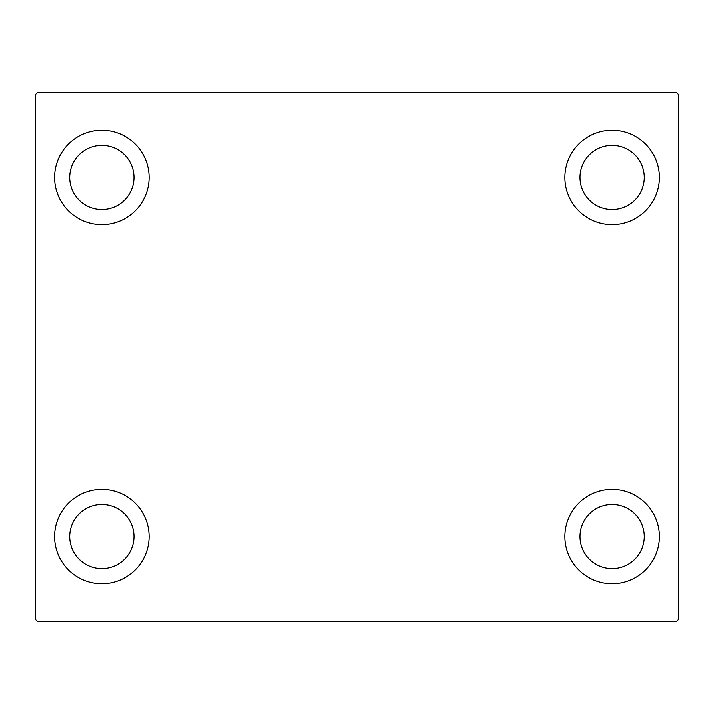 <?xml version="1.0" encoding="UTF-8"?>
<svg xmlns="http://www.w3.org/2000/svg" width="714" height="714" viewBox="0 0 714 714"><rect width="100%" height="100%" fill="white"/><g stroke="black" fill="none" stroke-linecap="round" stroke-linejoin="round"><path stroke-width="1.07" d="M54.603 536.553A47.249 47.249 0 0 1 101.852 489.304A47.249 47.249 0 0 1 149.101 536.553A47.249 47.249 0 0 1 101.852 583.802A47.249 47.249 0 0 1 54.603 536.553M564.899 177.447A47.249 47.249 0 0 1 612.148 130.198A47.249 47.249 0 0 1 659.397 177.447A47.249 47.249 0 0 1 612.148 224.696A47.249 47.249 0 0 1 564.899 177.447M564.899 536.553A47.249 47.249 0 0 1 612.148 489.304A47.249 47.249 0 0 1 659.397 536.553A47.249 47.249 0 0 1 612.148 583.802A47.249 47.249 0 0 1 564.899 536.553M54.603 177.447A47.249 47.249 0 0 1 101.852 130.198A47.249 47.249 0 0 1 149.101 177.447A47.249 47.249 0 0 1 101.852 224.696A47.249 47.249 0 0 1 54.603 177.447M69.722 177.447A32.13 32.13 0 0 1 101.852 145.317A32.13 32.13 0 0 1 133.982 177.447A32.13 32.13 0 0 1 101.852 209.577A32.13 32.13 0 0 1 69.722 177.447M580.018 536.553A32.13 32.13 0 0 1 612.148 504.423A32.13 32.13 0 0 1 644.278 536.553A32.13 32.13 0 0 1 612.148 568.683A32.13 32.13 0 0 1 580.018 536.553M580.018 177.447A32.13 32.13 0 0 1 612.148 145.317A32.13 32.13 0 0 1 644.278 177.447A32.13 32.13 0 0 1 612.148 209.577A32.13 32.13 0 0 1 580.018 177.447M69.722 536.553A32.13 32.13 0 0 1 101.852 504.423A32.13 32.13 0 0 1 133.982 536.553A32.13 32.13 0 0 1 101.852 568.683A32.13 32.13 0 0 1 69.722 536.553M676.408 92.401L37.592 92.401L35.7 94.293L35.7 619.707L37.592 621.599L676.408 621.599L678.3 619.707L678.3 94.293L676.408 92.401"/></g></svg>
